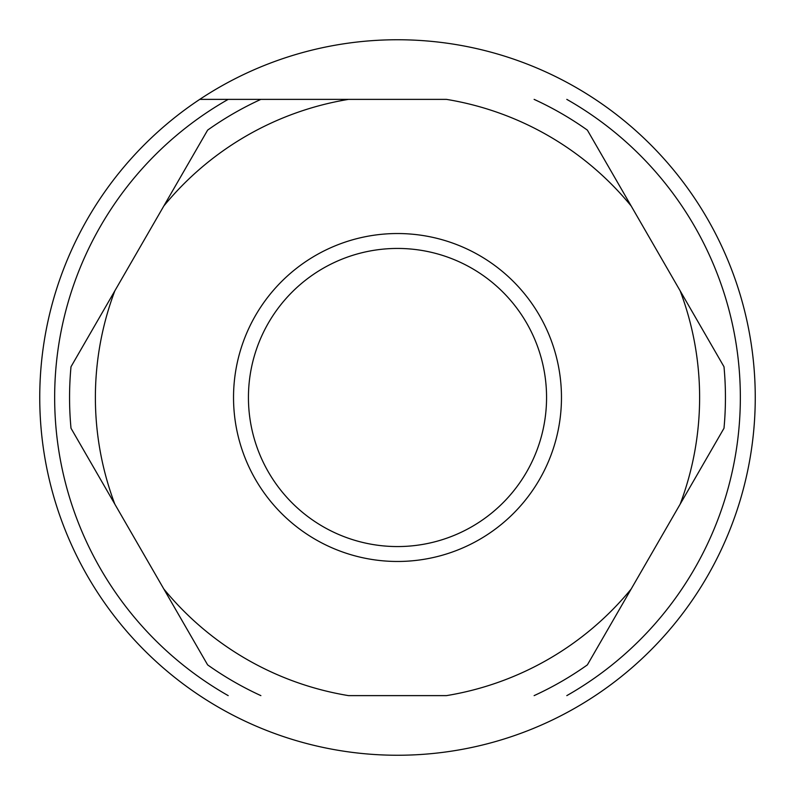 <?xml version="1.0" encoding="UTF-8"?>
<svg xmlns="http://www.w3.org/2000/svg" width="795" height="795" viewBox="0 0 795 795"><rect width="100%" height="100%" fill="white"/><g stroke="black" fill="none" stroke-linecap="round" stroke-linejoin="round"><path stroke-width="1.19" d="M397.5 546.562A149.062 149.062 0 0 1 248.438 397.5A149.062 149.062 0 0 1 397.5 248.438A149.062 149.062 0 0 1 546.562 397.5A149.062 149.062 0 0 1 397.5 546.562M397.5 233.531A163.969 163.969 0 0 1 561.469 397.5A163.969 163.969 0 0 1 397.5 561.469A163.969 163.969 0 0 1 233.531 397.5A163.969 163.969 0 0 1 397.5 233.531M446.462 695.625A302.12 302.12 0 0 0 631.2 588.966L680.162 504.159A302.12 302.12 0 0 0 680.162 290.841L631.2 206.034A302.12 302.12 0 0 0 446.462 99.375L348.538 99.375A302.12 302.12 0 0 0 163.8 206.034L114.838 290.841A302.12 302.12 0 0 0 114.838 504.159L163.8 588.966A302.12 302.12 0 0 0 348.538 695.625L446.462 695.625M631.2 588.966L587.376 664.878A327.938 327.938 0 0 1 534.121 695.625A327.938 327.938 0 0 0 587.376 664.878L631.2 588.966M723.997 428.247L680.162 504.159L723.997 428.247A327.938 327.938 0 0 0 723.997 366.753L680.162 290.841L723.997 366.753A327.938 327.938 0 0 1 723.997 428.247M587.376 130.122L631.2 206.034L587.376 130.122A327.938 327.938 0 0 0 534.121 99.375A327.938 327.938 0 0 1 587.376 130.122M260.879 99.375L348.538 99.375L260.879 99.375A327.938 327.938 0 0 0 207.624 130.122L163.8 206.034L207.624 130.122A327.938 327.938 0 0 1 260.879 99.375M71.003 366.753L114.838 290.841L71.003 366.753A327.938 327.938 0 0 0 71.003 428.247L114.838 504.159L71.003 428.247A327.938 327.938 0 0 1 71.003 366.753M207.624 664.878L163.8 588.966L207.624 664.878A327.938 327.938 0 0 0 260.879 695.625A327.938 327.938 0 0 1 207.624 664.878M566.805 695.625A342.844 342.844 0 0 0 566.805 99.375M595.256 695.625A357.75 357.75 0 0 0 595.256 99.375A357.75 357.75 0 0 1 595.256 695.625A357.75 357.75 0 0 0 397.5 39.75A357.75 357.75 0 0 0 199.744 99.375L348.538 99.375L199.744 99.375A357.75 357.75 0 0 0 397.5 755.25A357.75 357.75 0 0 0 595.256 99.375M228.195 99.375A342.844 342.844 0 0 0 228.195 695.625M199.744 695.625A357.75 357.75 0 0 1 199.744 99.375A357.75 357.75 0 0 0 199.744 695.625A357.75 357.75 0 0 1 199.744 99.375M540.471 725.438A357.75 357.75 0 0 0 610.013 685.29A357.75 357.75 0 0 1 540.471 725.438M752.994 357.353A357.75 357.75 0 0 1 752.994 437.647A357.75 357.75 0 0 0 752.994 357.353M610.013 109.71A357.75 357.75 0 0 0 540.471 69.562A357.75 357.75 0 0 1 610.013 109.71M254.529 69.562A357.75 357.75 0 0 0 184.987 109.71A357.75 357.75 0 0 1 254.529 69.562M42.006 357.353A357.75 357.75 0 0 0 42.006 437.647A357.75 357.75 0 0 1 42.006 357.353M184.987 685.29A357.75 357.75 0 0 0 254.529 725.438A357.75 357.75 0 0 1 184.987 685.29"/></g></svg>
